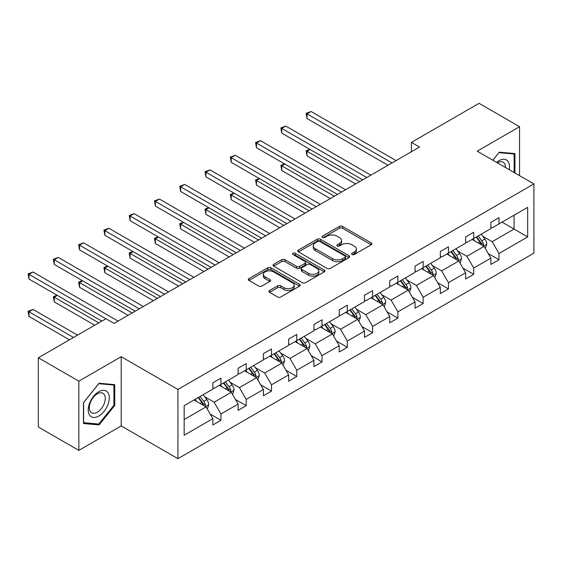 <?xml version="1.0" encoding="UTF-8"?>
<svg xmlns="http://www.w3.org/2000/svg" width="562" height="562" viewBox="0 0 562 562"><rect width="100%" height="100%" fill="white"/><g stroke="black" fill="none" stroke-linecap="round" stroke-linejoin="round"><path stroke-width="0.84" d="M352.072 254.53A1.574 0.906 0 0 0 354.299 254.53L371.194 244.772A2.248 1.3 0 0 0 371.854 243.859A2.248 1.3 0 0 0 371.194 242.939L342.567 226.409A2.248 1.3 0 0 0 339.385 226.409L322.49 236.166A1.574 0.906 0 0 0 322.026 236.806A1.574 0.906 0 0 0 322.49 237.452A1.574 0.906 0 0 0 324.717 237.452L326.901 236.188A7.201 4.159 0 0 1 337.081 236.188L339.469 237.564A7.201 4.159 0 0 1 341.577 240.501A7.201 4.159 0 0 1 339.469 243.444L337.277 244.702A1.574 0.906 0 0 0 336.821 245.348A1.574 0.906 0 0 0 337.277 245.987A1.574 0.906 0 0 0 339.504 245.987L341.696 244.73A7.201 4.159 0 0 1 351.868 244.73L354.257 246.107A7.201 4.159 0 0 1 356.364 249.043A7.201 4.159 0 0 1 354.257 251.98L352.072 253.244A1.574 0.906 0 0 0 351.608 253.891A1.574 0.906 0 0 0 352.072 254.53L352.072 253.244M269.57 290.498A2.248 1.3 0 0 0 268.91 291.418A2.248 1.3 0 0 0 269.57 292.338L277.6 296.975A2.248 1.3 0 0 0 280.782 296.975L299.546 286.142A2.248 1.3 0 0 0 300.206 285.222A2.248 1.3 0 0 0 299.546 284.302L270.919 267.772A2.248 1.3 0 0 0 267.737 267.772L248.973 278.612A2.248 1.3 0 0 0 248.313 279.525A2.248 1.3 0 0 0 248.973 280.445L258.675 286.051A2.248 1.3 0 0 0 261.857 286.051L269.886 281.407A2.248 1.3 0 0 0 270.547 280.494A2.248 1.3 0 0 0 269.886 279.574L265.074 276.799A6.013 3.47 0 0 1 263.311 274.34A6.013 3.47 0 0 1 267.027 271.13A6.013 3.47 0 0 1 273.582 271.882L292.43 282.763A6.013 3.47 0 0 1 294.193 285.222A6.013 3.47 0 0 1 290.477 288.432A6.013 3.47 0 0 1 283.922 287.681L280.782 285.861A2.248 1.3 0 0 0 277.6 285.861L269.57 290.498L269.57 292.338L277.6 287.737L277.6 285.861M121.216 356.701L78.849 381.162L38.342 357.776L38.342 427.001L78.849 450.387L121.216 425.926L177.929 458.669L177.929 389.445L121.216 356.701L121.216 425.926M519.562 175.646L519.562 126.717L477.187 151.185L533.9 183.922L177.929 389.445M519.562 126.717L479.056 103.331L411.405 142.39L411.405 151.74M38.342 357.776L105.986 318.724L114.086 323.396L419.512 147.068L411.405 142.39M327.063 268.418A2.248 1.3 0 0 0 330.245 268.418L349.009 257.586A2.248 1.3 0 0 0 349.669 256.665A2.248 1.3 0 0 0 349.009 255.745L320.382 239.215A2.248 1.3 0 0 0 317.2 239.215L298.436 250.055A2.248 1.3 0 0 0 297.776 250.975A2.248 1.3 0 0 0 298.436 251.888L327.063 268.418M293.575 254.867A1.574 0.906 0 0 1 295.176 255.092L295.176 253.223L324.281 270.027A2.248 1.3 0 0 1 324.934 270.94A2.248 1.3 0 0 1 324.281 271.86L305.51 282.693A2.248 1.3 0 0 1 302.328 282.693L273.701 266.17L273.701 264.33A2.248 1.3 0 0 0 273.041 265.25A2.248 1.3 0 0 0 273.701 266.17M273.701 264.33L281.738 259.693A2.248 1.3 0 0 1 284.913 259.693L296.525 266.395A2.248 1.3 0 0 0 299.708 266.395L305.033 263.325A2.248 1.3 0 0 0 305.693 262.405A2.248 1.3 0 0 0 305.033 261.485L292.95 254.509A1.574 0.906 0 0 1 292.486 253.862A1.574 0.906 0 0 1 293.455 253.026A1.574 0.906 0 0 1 295.176 253.223M78.849 381.162L78.849 450.387M184.167 405.673L212.843 389.115L212.843 382.848L220.943 378.17L220.943 384.436L238.119 374.524L238.119 368.258L246.219 363.579L246.219 369.845L263.395 359.926L263.395 353.66L271.495 348.981L271.495 355.254L288.671 345.335L288.671 339.069L296.771 334.39L296.771 340.656L313.947 330.744L313.947 324.478L322.047 319.799L322.047 326.065L339.223 316.146L339.223 309.88L347.323 305.201L347.323 311.474L364.499 301.555L364.499 295.289L372.599 290.61L372.599 296.877L389.775 286.964L389.775 280.698L397.875 276.019L397.875 282.286L415.051 272.373L415.051 266.1L423.158 261.428L423.158 267.695L440.327 257.775L440.327 251.509L448.434 246.83L448.434 253.097L465.603 243.184L465.603 236.918L473.71 232.239L473.71 238.506L490.879 228.593L490.879 222.32L498.986 217.649L498.986 223.915L527.662 207.357L527.662 236.918L498.986 253.476L498.986 259.742L490.879 264.421L490.879 258.155L473.71 268.067L473.71 274.333L465.603 279.012L465.603 272.746L448.434 282.658L448.434 288.931L440.327 293.603L440.327 287.337L423.158 297.256L423.158 303.522L415.051 308.201L415.051 301.935L397.875 311.847L397.875 318.113L389.775 322.792L389.775 316.525L372.599 326.438L372.599 332.711L364.499 337.383L364.499 331.116L347.323 341.036L347.323 347.302L339.223 351.981L339.223 345.707L322.047 355.627L322.047 361.893L313.947 366.572L313.947 360.305L296.771 370.218L296.771 376.484L288.671 381.162L288.671 374.896L271.495 384.815L271.495 391.082L263.395 395.76L263.395 389.487L246.219 399.406L246.219 405.673L238.119 410.351L238.119 404.085L220.943 413.997L220.943 420.264L212.843 424.942L212.843 418.676L184.167 435.234L184.167 405.673M177.929 458.669L533.9 253.146L533.9 183.922M219.328 385.37L231.312 392.297L214.136 402.209L204.765 396.8M214.136 402.209L220.943 413.997M231.312 392.297L238.119 404.085M212.843 387.618L214.136 388.37L220.943 384.436M244.603 370.779L256.588 377.706L239.419 387.618L230.041 382.202M239.419 387.618L246.219 399.406M256.588 377.706L263.395 389.487M238.119 373.028L239.419 373.772L246.219 369.845M269.879 356.189L281.864 363.108L264.695 373.028L255.317 367.611M264.695 373.028L271.495 384.815M281.864 363.108L288.671 374.896M263.395 358.43L264.695 359.181L271.495 355.254M295.155 341.591L307.14 348.517L289.971 358.43L280.593 353.02M289.971 358.43L296.771 370.218M307.14 348.517L313.947 360.305M288.671 343.839L289.971 344.59L296.771 340.656M320.431 327L332.416 333.926L315.247 343.839L305.868 338.422M315.247 343.839L322.047 355.627M332.416 333.926L339.223 345.707M313.947 329.248L315.247 329.992L322.047 326.065M345.707 312.409L357.699 319.328L340.523 329.248L331.144 323.831M340.523 329.248L347.323 341.036M357.699 319.328L364.499 331.116M339.223 314.65L340.523 315.401L347.323 311.474M370.983 297.818L382.975 304.737L365.799 314.65L356.42 309.24M365.799 314.65L372.599 326.438M382.975 304.737L389.775 316.525M364.499 300.059L365.799 300.81L372.599 296.877M396.259 283.22L408.251 290.147L391.075 300.059L381.696 294.643M391.075 300.059L397.875 311.847M408.251 290.147L415.051 301.935M389.775 285.468L391.075 286.213L397.875 282.286M421.535 268.629L433.527 275.549L416.351 285.468L406.972 280.052M416.351 285.468L423.158 297.256M433.527 275.549L440.327 287.337M415.051 270.877L416.351 271.622L423.158 267.695M446.811 254.038L458.803 260.958L441.627 270.877L432.248 265.461M441.627 270.877L448.434 282.658M458.803 260.958L465.603 272.746M440.327 256.279L441.627 257.031L448.434 253.097M472.087 239.44L484.079 246.367L466.903 256.279L457.524 250.87M466.903 256.279L473.71 268.067M484.079 246.367L490.879 258.155M465.603 241.688L466.903 242.433L473.71 238.506M502.063 222.138L514.054 229.057L492.179 241.688L482.8 236.272M492.179 241.688L498.986 253.476M527.662 236.918L514.054 229.057L514.054 215.211L527.662 207.357M490.879 227.097L492.179 227.842L498.986 223.915M184.167 419.519L206.036 406.888L194.045 399.968M206.036 406.888L212.843 418.676M488.209 253.518L498.986 259.742M462.933 268.116L473.71 274.333M437.658 282.707L448.434 288.931M412.382 297.298L423.158 303.522M387.106 311.896L397.875 318.113M361.83 326.487L372.599 332.711M336.554 341.078L347.323 347.302M311.278 355.676L322.047 361.893M286.002 370.267L296.771 376.484M260.726 384.858L271.495 391.082M235.443 399.456L246.219 405.673M210.167 414.046L220.943 420.264M514.94 172.977L514.94 153.574L499.309 152.176L492.846 160.219M114.739 405.476L114.739 384.633L99.102 383.235L83.464 402.687L83.464 423.53L99.102 424.928L114.739 405.476L113.924 405.012M352.697 254.755L354.257 253.855A7.201 4.159 0 0 0 356.364 250.912L356.364 249.043M341.577 240.501L341.577 242.377A7.201 4.159 0 0 1 339.469 245.313L337.91 246.212M371.166 244.793L342.567 228.277A2.248 1.3 0 0 0 339.385 228.277L323.115 237.677M348.981 257.6L320.382 241.091A2.248 1.3 0 0 0 317.2 241.091L298.464 251.909M345.033 257.305A1.574 0.906 0 0 0 345.497 256.665A1.574 0.906 0 0 0 345.033 256.019L319.904 241.512A1.574 0.906 0 0 0 317.678 241.512L315.373 242.847A7.201 4.159 0 0 0 313.266 245.784A7.201 4.159 0 0 0 315.373 248.72L332.549 258.639A7.201 4.159 0 0 0 342.729 258.639L345.033 257.305L345.033 259.18A1.574 0.906 0 0 0 345.497 258.534L345.497 256.665M313.266 245.784L313.266 247.652A7.201 4.159 0 0 0 315.373 250.596L315.373 248.72M345.033 259.18L342.729 260.508A7.201 4.159 0 0 1 332.549 260.508L315.373 250.596M273.736 266.184L281.738 261.569L281.738 259.693M305.693 262.405L305.693 264.273A2.248 1.3 0 0 1 305.033 265.194L299.708 268.271A2.248 1.3 0 0 1 296.525 268.271L284.913 261.569A2.248 1.3 0 0 0 281.738 261.569M295.176 255.092L324.246 271.882M308.573 273.35A6.013 3.47 0 0 0 315.127 274.108A6.013 3.47 0 0 0 318.844 270.898A6.013 3.47 0 0 0 317.08 268.439L310.442 264.611A2.248 1.3 0 0 0 307.259 264.611L301.935 267.681A2.248 1.3 0 0 0 301.274 268.601A2.248 1.3 0 0 0 301.935 269.521L308.573 273.35L308.573 275.225A6.013 3.47 0 0 0 315.127 275.977A6.013 3.47 0 0 0 318.844 272.767L318.844 270.898M301.274 268.601L301.274 270.47A2.248 1.3 0 0 0 301.935 271.39L301.935 269.521M308.573 275.225L301.935 271.39M294.193 285.222L294.193 287.091A6.013 3.47 0 0 1 290.477 290.301A6.013 3.47 0 0 1 283.922 289.549L280.782 287.737A2.248 1.3 0 0 0 277.6 287.737M263.311 274.34L263.311 276.209A6.013 3.47 0 0 0 265.074 278.668L265.074 276.799M269.858 281.429L265.074 278.668M299.518 286.156L270.919 269.648A2.248 1.3 0 0 0 267.737 269.648L249.001 280.466M97.451 423.973L99.102 424.928M485.308 248.495L486.797 244.196A6.07 3.505 -120 0 0 484.858 239.026L481.22 234.164M474.7 240.95L473.12 238.843M310.112 149.478L307.028 151.255L307.028 155.934L355.591 183.971M483.179 245.847L483.517 244.456A6.07 3.505 -120 0 0 481.782 240.803L478.143 235.942M476.625 236.82L480.629 242.166A3.091 1.784 60 0 1 481.191 243.107L483.517 244.456M476.197 237.066L479.836 241.927A6.07 3.505 60 0 1 481.353 244.793M307.028 155.934L306.135 150.742L359.638 181.631M306.135 150.742L309.753 149.274M392.044 162.924L307.028 113.84L311.081 111.501L396.098 160.584M387.998 165.263L307.028 118.519L307.028 113.84L306.135 113.327L311.081 111.501M307.028 118.519L306.135 113.327M460.032 263.093L461.521 258.787A6.07 3.505 -120 0 0 459.583 253.617L455.944 248.762M449.424 255.541L447.844 253.441M284.836 164.076L281.752 165.853L281.752 170.525L330.315 198.562M457.904 260.438L458.241 259.047A6.07 3.505 -120 0 0 456.506 255.394L452.867 250.54M451.349 251.418L455.353 256.764A3.091 1.784 60 0 1 455.915 257.698L458.241 259.047M450.921 251.664L454.56 256.518A6.07 3.505 60 0 1 456.077 259.384M281.752 170.525L280.86 165.333L334.362 196.222M280.86 165.333L284.477 163.865M434.756 277.684L436.245 273.378A6.07 3.505 -120 0 0 434.307 268.207L430.668 263.353M424.148 270.139L422.568 268.032M259.553 178.667L256.476 180.444L256.476 185.123L305.033 213.153M432.628 275.036L432.965 273.638A6.07 3.505 -120 0 0 431.23 269.985L427.591 265.131M426.073 266.009L430.071 271.355A3.091 1.784 60 0 1 430.632 272.296L432.965 273.638M425.645 266.255L429.284 271.109A6.07 3.505 60 0 1 430.801 273.975M256.476 185.123L255.584 179.931L309.086 210.82M255.584 179.931L259.201 178.463M366.768 177.515L281.752 128.431L285.805 126.092L370.822 175.175M362.715 179.854L281.752 133.11L281.752 128.431L280.86 127.918L285.805 126.092M281.752 133.11L280.86 127.918M341.492 192.106L256.476 143.022L260.529 140.683L345.546 189.766M337.439 194.445L256.476 147.701L256.476 143.022L255.584 142.509L260.529 140.683M256.476 147.701L255.584 142.509M509.235 169.682A14.893 8.599 120 0 0 496.583 162.383M505.477 167.511A11.275 6.512 120 0 0 503.145 162.221A11.275 6.512 120 0 0 497.391 162.847M492.874 160.24L498.986 152.639L514.132 153.995L514.132 172.513M513.127 153.412L514.132 153.995M107.897 404.71A14.893 8.599 120 0 0 104.04 390.323A14.893 8.599 120 0 0 89.653 403.08A14.893 8.599 120 0 0 93.51 417.468A14.893 8.599 120 0 0 107.897 404.71M104.202 403.657A11.275 6.512 120 0 0 102.937 393.274A11.275 6.512 120 0 0 90.391 402.427A11.275 6.512 120 0 0 91.662 412.81A11.275 6.512 120 0 0 104.202 403.657M83.626 422.743L83.626 402.54L98.779 383.698L113.924 385.047L113.924 405.251L98.779 424.092L83.464 422.645M112.92 384.471L113.924 385.047M409.48 292.275L410.97 287.976A6.07 3.505 -120 0 0 409.031 282.805L405.392 277.944M398.872 284.73L397.292 282.623M234.277 193.258L231.2 195.035L231.2 199.714L279.757 227.75M407.352 289.627L407.689 288.236A6.07 3.505 -120 0 0 405.954 284.583L402.315 279.721M400.797 280.6L404.795 285.946A3.091 1.784 60 0 1 405.357 286.887L407.689 288.236M400.369 280.845L404.008 285.7A6.07 3.505 60 0 1 405.525 288.573M231.2 199.714L230.308 194.522L283.81 225.411M230.308 194.522L233.925 193.054M316.216 206.704L231.2 157.62L235.253 155.281L320.27 204.364M312.163 209.043L231.2 162.299L231.2 157.62L230.308 157.1L235.253 155.281M231.2 162.299L230.308 157.1M384.204 306.873L385.694 302.567A6.07 3.505 -120 0 0 383.755 297.396L380.116 292.542M373.597 299.321L372.016 297.221M209.001 207.849L205.924 209.633L205.924 214.305L254.481 242.341M382.076 304.218L382.413 302.827A6.07 3.505 -120 0 0 380.678 299.174L377.039 294.319M375.521 295.198L379.519 300.537A3.091 1.784 60 0 1 380.081 301.478L382.413 302.827M375.093 295.443L378.732 300.298A6.07 3.505 60 0 1 380.242 303.164M205.924 214.305L205.032 209.113L258.534 240.002M205.032 209.113L208.65 207.645M290.94 221.295L205.924 172.211L209.977 169.872L294.994 218.955M286.887 223.634L205.924 176.889L205.924 172.211L205.032 171.698L209.977 169.872M205.924 176.889L205.032 171.698M358.928 321.464L360.418 317.158A6.07 3.505 -120 0 0 358.479 311.987L354.84 307.133M348.321 313.919L346.74 311.812M183.725 222.447L180.648 224.224L180.648 228.903L229.205 256.932M356.8 318.816L357.137 317.418A6.07 3.505 -120 0 0 355.402 313.765L351.763 308.91M350.238 309.788L354.243 315.134A3.091 1.784 60 0 1 354.805 316.076L357.137 317.418M349.817 310.034L353.456 314.889A6.07 3.505 60 0 1 354.966 317.755M180.648 228.903L179.756 223.711L233.258 254.6M179.756 223.711L183.374 222.243M265.664 235.885L180.648 186.802L184.701 184.462L269.718 233.546M261.611 238.225L180.648 191.48L180.648 186.802L179.756 186.289L184.701 184.462M180.648 191.48L179.756 186.289M333.652 336.055L335.142 331.756A6.07 3.505 -120 0 0 333.203 326.585L329.564 321.724M323.045 328.51L321.464 326.403M158.449 237.038L155.372 238.815L155.372 243.494L203.929 271.53M331.524 333.406L331.861 332.009A6.07 3.505 -120 0 0 330.126 328.363L326.487 323.501M324.962 324.379L328.967 329.725A3.091 1.784 60 0 1 329.529 330.667L331.861 332.009M324.541 324.625L328.18 329.48A6.07 3.505 60 0 1 329.69 332.353M155.372 243.494L154.48 238.302L207.982 269.191M154.48 238.302L158.098 236.834M240.388 250.483L155.372 201.4L159.425 199.06L244.442 248.144M236.335 252.816L155.372 206.071L155.372 201.4L154.48 200.88L159.425 199.06M155.372 206.071L154.48 200.88M308.376 350.653L309.866 346.347A6.07 3.505 -120 0 0 307.927 341.176L304.288 336.322M297.762 343.101L296.188 340.993M133.173 251.628L130.096 253.406L130.096 258.084L178.653 286.121M306.248 347.997L306.585 346.606A6.07 3.505 -120 0 0 304.85 342.953L301.211 338.099M299.687 338.977L303.691 344.316A3.091 1.784 60 0 1 304.253 345.258L306.585 346.606M299.265 339.216L302.904 344.077A6.07 3.505 60 0 1 304.414 346.944M130.096 258.084L129.204 252.893L182.706 283.782M129.204 252.893L132.822 251.425M215.113 265.074L130.096 215.991L134.149 213.651L219.159 262.735M211.059 267.414L130.096 220.669L130.096 215.991L129.204 215.478L134.149 213.651M130.096 220.669L129.204 215.478M283.1 365.244L284.59 360.937A6.07 3.505 -120 0 0 282.651 355.767L279.012 350.913M272.486 357.692L270.912 355.591M107.897 266.226L104.82 268.004L104.82 272.682L153.377 300.712M280.972 362.595L281.309 361.197A6.07 3.505 -120 0 0 279.574 357.544L275.935 352.69M274.411 353.568L278.415 358.914A3.091 1.784 60 0 1 278.977 359.849L281.309 361.197M273.989 353.814L277.628 358.668A6.07 3.505 60 0 1 279.138 361.535M104.82 272.682L103.928 267.491L157.43 298.373M103.928 267.491L107.546 266.016M189.837 279.665L104.82 230.582L108.873 228.242L193.883 277.326M185.783 282.005L104.82 235.26L104.82 230.582L103.928 230.069L108.873 228.242M104.82 235.26L103.928 230.069M257.825 379.835L259.314 375.535A6.07 3.505 -120 0 0 257.375 370.358L253.736 365.504M247.21 372.29L245.636 370.182M82.621 280.817L79.544 282.595L79.544 287.273L128.101 315.31M255.696 377.186L256.033 375.788A6.07 3.505 -120 0 0 254.298 372.142L250.659 367.281M249.135 368.159L253.139 373.505A3.091 1.784 60 0 1 253.701 374.447L256.033 375.788M248.713 368.405L252.352 373.259A6.07 3.505 60 0 1 253.862 376.126M79.544 287.273L78.652 282.082L132.154 312.971M78.652 282.082L82.263 280.614M164.561 294.256L79.544 245.18L83.597 242.84L168.607 291.924M160.507 296.596L79.544 249.851L79.544 245.18L78.652 244.66L83.597 242.84M79.544 249.851L78.652 244.66M232.549 394.426L234.038 390.126A6.07 3.505 -120 0 0 232.099 384.956L228.46 380.102M221.934 386.881L220.36 384.773M57.345 295.408L54.268 297.186L54.268 301.864L94.725 325.222M230.42 391.777L230.757 390.386A6.07 3.505 -120 0 0 229.022 386.733L225.383 381.879M223.859 382.757L227.863 388.096A3.091 1.784 60 0 1 228.425 389.037L230.757 390.386M223.437 382.996L227.076 387.857A6.07 3.505 60 0 1 228.586 390.723M54.268 301.864L53.376 296.673L98.779 322.883M53.376 296.673L56.987 295.205M139.285 308.854L54.268 259.77L58.322 257.431L143.331 306.515M135.231 311.193L54.268 264.449L54.268 259.77L53.376 259.258L58.322 257.431M54.268 264.449L53.376 259.258M207.273 409.024L208.762 404.717A6.07 3.505 -120 0 0 206.823 399.547L203.184 394.693M196.658 401.472L195.084 399.371M77.549 335.142L33.039 309.444L28.992 311.784L28.992 316.462L69.449 339.813M205.144 406.368L205.481 404.977A6.07 3.505 -120 0 0 203.746 401.324L200.107 396.47M198.583 397.348L202.587 402.694A3.091 1.784 60 0 1 203.149 403.628L205.481 404.977M198.161 397.594L201.8 402.448A6.07 3.505 60 0 1 203.311 405.314M28.992 316.462L28.1 311.264L73.503 337.481M28.1 311.264L33.039 309.444M105.902 318.766L28.992 274.361L33.039 272.022L118.055 321.106M101.855 321.106L28.992 279.04L28.992 274.361L28.1 273.849L33.039 272.022M28.992 279.04L28.1 273.849M354.257 253.855L354.257 251.98M337.277 245.987L337.277 244.702M339.469 245.313L339.469 243.444M322.49 237.452L322.49 236.166M339.385 228.277L339.385 226.409M342.567 228.277L342.567 226.409M371.194 244.772L371.194 242.939M298.436 251.888L298.436 250.055M317.2 241.091L317.2 239.215M320.382 241.091L320.382 239.215M349.009 257.586L349.009 255.745M332.549 260.508L332.549 258.639M342.729 260.508L342.729 258.639M284.913 261.569L284.913 259.693M296.525 268.271L296.525 266.395M299.708 268.271L299.708 266.395M305.033 265.194L305.033 263.325M324.281 271.86L324.281 270.027M280.782 287.737L280.782 285.861M283.922 289.549L283.922 287.681M269.886 281.407L269.886 279.574M248.973 280.445L248.973 278.612M267.737 269.648L267.737 267.772M270.919 269.648L270.919 267.772M299.546 286.142L299.546 284.302M483.636 246.114L486.755 244.308M481.782 240.803L484.858 239.026M478.107 242.917L479.836 241.927M458.36 260.705L461.479 258.906M456.506 255.394L459.583 253.617M452.832 257.515L454.56 256.518M433.084 275.296L436.203 273.497M431.23 269.985L434.307 268.207M427.556 272.106L429.284 271.109M407.808 289.894L410.927 288.088M405.954 284.583L409.031 282.805M402.28 286.697L404.008 285.7M382.532 304.485L385.651 302.686M380.678 299.174L383.755 297.396M377.004 301.295L378.732 300.298M357.256 319.075L360.375 317.277M355.402 313.765L358.479 311.987M351.728 315.886L353.456 314.889M331.98 333.673L335.1 331.868M330.126 328.363L333.203 326.585M326.452 330.477L328.18 329.48M306.704 348.264L309.824 346.466M304.85 342.953L307.927 341.176M301.176 345.075L302.904 344.077M281.429 362.855L284.548 361.057M279.574 357.544L282.651 355.767M275.9 359.666L277.628 358.668M256.153 377.453L259.272 375.648M254.298 372.142L257.375 370.358M250.624 374.257L252.352 373.259M230.877 392.044L233.996 390.246M229.022 386.733L232.099 384.956M225.348 388.855L227.076 387.857M205.601 406.635L208.72 404.837M203.746 401.324L206.823 399.547M200.072 403.446L201.8 402.448"/></g></svg>

